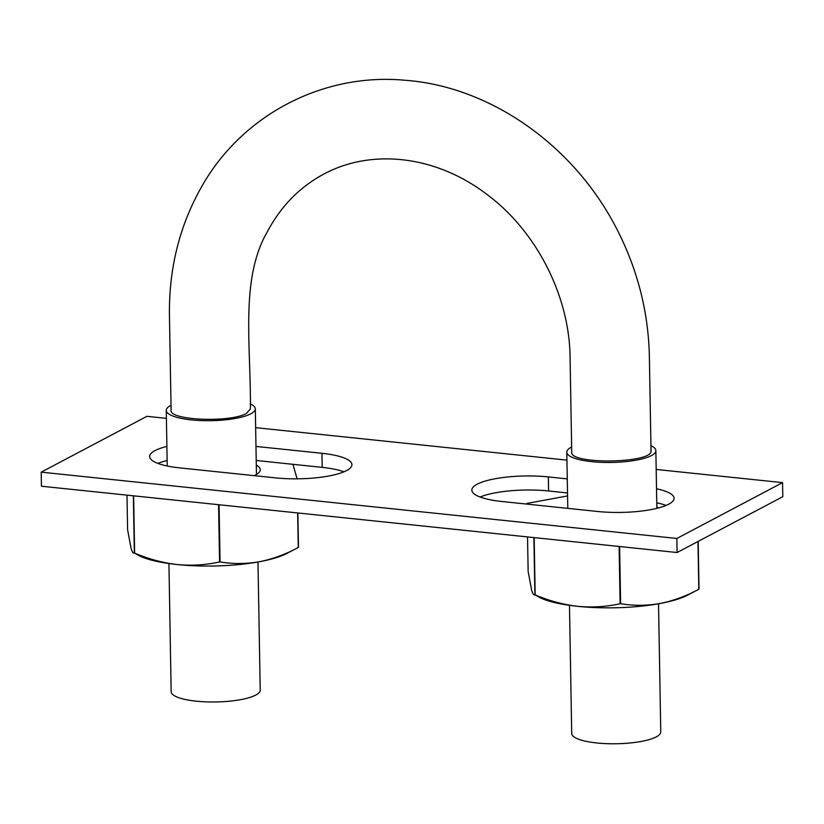 <?xml version="1.0" encoding="UTF-8"?>
<svg xmlns="http://www.w3.org/2000/svg" width="824" height="824" viewBox="0 0 824 824"><rect width="100%" height="100%" fill="white"/><g stroke="black" fill="none" stroke-linecap="round" stroke-linejoin="round"><path stroke-width="1.24" d="M651.022 450.718C653.587 463.376 569.446 464.839 571.722 452.098L570.074 357.4C569.549 295.548 535.93 230.02 485.666 193.486C435.803 155.88 371.984 148.196 323.914 174.029C299.751 186.935 280.84 206.268 267.203 232.007C239.856 279.243 251.124 346.152 250.393 408.92L246.489 413.339C230.782 422.897 169.044 420.405 171.104 410.311L169.445 315.613C168.807 268.511 179.581 225.467 201.767 186.461C242.205 114.897 322.874 72.636 404.8 80.247C488.436 86.149 572.423 143.489 616.115 227.651C637.199 268.264 648.272 310.916 649.353 355.597L651.022 450.718M250.3 403.873A44.537 11.062 179 0 1 255.316 408.838A44.537 11.062 179 0 1 210.985 420.683A44.537 11.062 179 0 1 166.263 410.393A44.537 11.062 179 0 1 170.733 405.439A44.537 11.062 179 0 1 171.011 405.295M257.984 561.989L260.219 690.131A44.537 11.062 179 0 1 215.888 701.966A44.537 11.062 179 0 1 171.165 691.686L168.93 563.544M650.929 445.691A44.537 11.062 179 0 1 655.852 450.625A44.537 11.062 179 0 1 611.521 462.46A44.537 11.062 179 0 1 566.799 452.18A44.537 11.062 179 0 1 571.279 447.226A44.537 11.062 179 0 1 571.64 447.041M658.531 603.765L660.766 731.908A44.537 11.062 179 0 1 616.434 743.753A44.537 11.062 179 0 1 571.712 733.463L569.477 605.321M676.844 538.463L677.091 552.523L782.8 496.687L782.553 482.627L676.844 538.463L41.2 472.152L146.909 416.326L166.397 418.355M255.965 446.423L321.937 453.303A53.251 13.225 179 0 1 351.92 464.654A53.251 13.225 179 0 1 346.574 470.576A53.251 13.225 179 0 1 275.422 477.868L179.642 467.877A53.251 13.225 179 0 1 149.659 456.517A53.251 13.225 179 0 1 155.005 450.594A53.251 13.225 179 0 1 166.891 446.433M656.522 488.787A53.251 13.225 179 0 1 674.094 498.262A53.251 13.225 179 0 1 668.748 504.185A53.251 13.225 179 0 1 597.596 511.477L501.816 501.486A53.251 13.225 179 0 1 471.833 490.126A53.251 13.225 179 0 1 477.178 484.203A53.251 13.225 179 0 1 548.331 476.921L567.273 478.888M255.646 427.666L566.943 460.132M656.182 469.443L782.553 482.627M157.93 463.407A53.251 13.225 179 0 1 167.138 460.503M256.213 460.482L322.184 467.363A53.251 13.225 179 0 1 343.896 471.833M656.769 502.846A53.251 13.225 179 0 1 666.07 505.431M480.104 497.016A53.251 13.225 179 0 1 548.578 490.98L567.52 492.958M677.091 552.523L41.447 486.222L41.2 472.152M527.535 536.929L528.143 571.475L531.635 590.159C532.778 593.939 533.859 595.474 534.889 594.774L540.153 597.73A82.287 20.446 -1 0 0 577.758 606.34A82.287 20.446 -1 0 0 659.828 603.539A82.287 20.446 -1 0 0 687.577 595.155L698.804 589.273A94.873 23.577 -1 0 0 699.02 589.16L698.186 541.378M567.571 495.924L527.175 503.392A94.873 23.577 -1 0 0 526.948 503.505L527.133 504.123M658.5 507.934A48.41 12.03 -1 0 0 656.841 506.853M697.969 541.502L698.804 589.273C686.114 596.143 673.126 600.902 659.828 603.539C646.5 605.805 633.429 605.867 620.616 603.714L619.617 546.528M526.958 504.103L526.948 503.505M619.112 546.477L620.111 603.735A94.873 23.577 -1 0 0 620.616 603.714M620.111 603.735C606.382 606.794 592.271 607.659 577.758 606.34C563.235 604.631 549.031 600.809 535.167 594.876L534.168 537.619M535.167 594.876A94.873 23.577 -1 0 1 534.889 594.774L533.89 537.588M126.989 495.142L127.596 529.698L131.088 548.382C132.242 552.162 133.323 553.697 134.343 552.997L139.606 555.942A82.287 20.446 -1 0 0 177.222 564.553A82.287 20.446 -1 0 0 259.292 561.752A82.287 20.446 -1 0 0 287.03 553.368L298.257 547.496A94.873 23.577 -1 0 0 298.484 547.383L297.876 512.971M254.276 475.664A48.41 12.03 -1 0 0 258.685 472.832A48.41 12.03 -1 0 0 256.295 465.076M297.124 478.837L292.922 464.314M297.66 512.95L298.257 547.496C285.567 554.367 272.579 559.115 259.292 561.752C245.954 564.028 232.883 564.09 220.07 561.937L219.071 504.752M218.566 504.7L219.565 561.947A94.873 23.577 -1 0 0 220.07 561.937M219.565 561.947C205.845 565.006 191.724 565.882 177.222 564.553C162.689 562.844 148.495 559.022 134.621 553.089L133.622 495.832M134.621 553.089A94.873 23.577 -1 0 1 134.343 552.997L133.344 495.811M322.184 467.363L321.937 453.303M548.578 490.98L548.331 476.921M256.46 474.5L255.316 408.838M167.231 466.003L166.263 410.393M656.862 508.346L655.852 450.625M567.788 508.367L566.799 452.18"/></g></svg>
